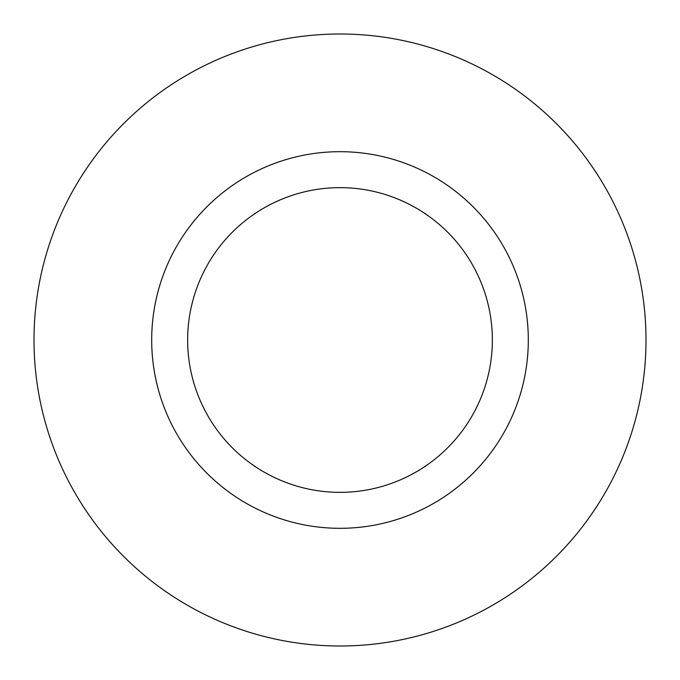 <?xml version="1.0" encoding="UTF-8"?>
<svg xmlns="http://www.w3.org/2000/svg" width="680" height="680" viewBox="0 0 680 680"><rect width="100%" height="100%" fill="white"/><g stroke="black" fill="none" stroke-linecap="round" stroke-linejoin="round"><path stroke-width="1.02" d="M151.691 340A188.309 188.309 0 0 0 340 528.309A188.309 188.309 0 0 0 528.309 340A188.309 188.309 0 0 0 340 151.691A188.309 188.309 0 0 0 151.691 340A188.309 188.309 0 0 0 340 528.309A188.309 188.309 0 0 0 528.309 340A188.309 188.309 0 0 0 340 151.691A188.309 188.309 0 0 0 151.691 340A188.309 188.309 0 0 0 340 528.309A188.309 188.309 0 0 0 528.309 340A188.309 188.309 0 0 0 340 151.691A188.309 188.309 0 0 0 151.691 340M34 340A306 306 0 0 0 340 646A306 306 0 0 0 646 340A306 306 0 0 0 340 34A306 306 0 0 0 34 340M492.346 340A152.345 152.345 0 0 0 340 187.655A152.345 152.345 0 0 0 187.655 340A152.345 152.345 0 0 0 340 492.346A152.345 152.345 0 0 0 492.346 340"/></g></svg>
